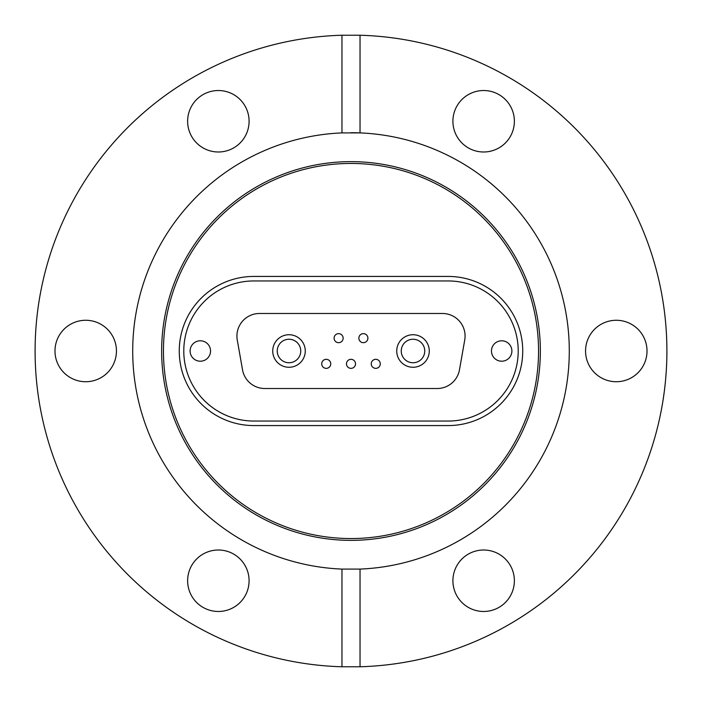 <?xml version="1.0" encoding="UTF-8"?>
<svg xmlns="http://www.w3.org/2000/svg" width="702" height="702" viewBox="0 0 702 702"><rect width="100%" height="100%" fill="white"/><g stroke="black" fill="none" stroke-linecap="round" stroke-linejoin="round"><path stroke-width="1.05" d="M351 540.356A189.356 189.356 0 0 1 161.644 351A189.356 189.356 0 0 1 351 161.644A189.356 189.356 0 0 1 540.356 351A189.356 189.356 0 0 1 351 540.356M351 538.548A187.548 187.548 0 0 1 163.452 351A187.548 187.548 0 0 1 351 163.452A187.548 187.548 0 0 1 538.548 351A187.548 187.548 0 0 1 351 538.548M351 132.713A218.287 218.287 0 0 1 569.287 351A218.287 218.287 0 0 1 360.038 569.094L341.962 569.094A218.287 218.287 0 0 1 132.713 351A218.287 218.287 0 0 1 341.962 132.906L360.038 132.906L360.038 35.232L341.962 35.232A315.9 315.9 0 0 0 35.1 351A315.9 315.9 0 0 0 341.962 666.768L360.038 666.768A315.9 315.9 0 0 0 666.9 351A315.9 315.9 0 0 0 360.038 35.232M647.016 351A30.73 30.73 0 0 0 616.286 320.27A30.73 30.73 0 0 0 585.556 351A30.73 30.73 0 0 0 616.286 381.73A30.73 30.73 0 0 0 647.016 351M514.373 580.738A30.73 30.73 0 0 0 483.643 550.008A30.73 30.73 0 0 0 452.913 580.738A30.73 30.73 0 0 0 483.643 611.477A30.73 30.73 0 0 0 514.373 580.738M218.357 550.008A30.73 30.73 0 0 0 187.627 580.738A30.73 30.73 0 0 0 218.357 611.477A30.73 30.73 0 0 0 249.087 580.738A30.73 30.73 0 0 0 218.357 550.008M116.444 351A30.73 30.73 0 0 0 85.714 320.27A30.73 30.73 0 0 0 54.984 351A30.73 30.73 0 0 0 85.714 381.73A30.73 30.73 0 0 0 116.444 351M249.087 121.262A30.73 30.73 0 0 0 218.357 90.523A30.73 30.73 0 0 0 187.627 121.262A30.73 30.73 0 0 0 218.357 151.992A30.73 30.73 0 0 0 249.087 121.262M483.643 90.523A30.73 30.73 0 0 0 452.913 121.262A30.73 30.73 0 0 0 483.643 151.992A30.73 30.73 0 0 0 514.373 121.262A30.73 30.73 0 0 0 483.643 90.523M360.038 666.768L360.038 569.094M341.962 132.906L341.962 35.232M341.962 569.094L341.962 666.768M253.834 425.57L448.166 425.57A74.57 74.57 0 0 0 522.736 351A74.57 74.57 0 0 0 448.166 276.43L253.834 276.43A74.57 74.57 0 0 0 179.264 351A74.57 74.57 0 0 0 253.834 425.57A74.57 74.57 0 0 1 179.264 351A74.57 74.57 0 0 1 253.834 276.43L448.166 276.43A74.57 74.57 0 0 1 522.736 351A74.57 74.57 0 0 1 448.166 425.57L253.834 425.57M326.237 368.357A4.519 4.519 0 0 0 330.756 363.838A4.519 4.519 0 0 0 326.237 359.319A4.519 4.519 0 0 0 321.718 363.838A4.519 4.519 0 0 0 326.237 368.357M375.763 368.357A4.519 4.519 0 0 0 380.282 363.838A4.519 4.519 0 0 0 375.763 359.319A4.519 4.519 0 0 0 371.244 363.838A4.519 4.519 0 0 0 375.763 368.357M363.382 342.681A4.519 4.519 0 0 0 367.901 338.162A4.519 4.519 0 0 0 363.382 333.643A4.519 4.519 0 0 0 358.862 338.162A4.519 4.519 0 0 0 363.382 342.681M200.324 361.214A10.214 10.214 0 0 0 210.539 351A10.214 10.214 0 0 0 200.324 340.786A10.214 10.214 0 0 0 190.11 351A10.214 10.214 0 0 0 200.324 361.214M501.676 361.214A10.214 10.214 0 0 0 511.89 351A10.214 10.214 0 0 0 501.676 340.786A10.214 10.214 0 0 0 491.461 351A10.214 10.214 0 0 0 501.676 361.214M351 359.319A4.519 4.519 0 0 1 355.519 363.838A4.519 4.519 0 0 1 351 368.357A4.519 4.519 0 0 1 346.481 363.838A4.519 4.519 0 0 1 351 359.319M338.618 333.643A4.519 4.519 0 0 1 343.138 338.162A4.519 4.519 0 0 1 338.618 342.681A4.519 4.519 0 0 1 334.099 338.162A4.519 4.519 0 0 1 338.618 333.643M259.521 313.487L442.479 313.487A22.596 22.596 0 0 1 464.733 340.014L459.468 369.84A22.596 22.596 0 0 1 437.214 388.513L264.786 388.513A22.596 22.596 0 0 1 242.532 369.84L237.267 340.014A22.596 22.596 0 0 1 259.521 313.487M253.834 421.051A70.051 70.051 0 0 1 183.784 351A70.051 70.051 0 0 1 253.834 280.949L448.166 280.949A70.051 70.051 0 0 1 518.216 351A70.051 70.051 0 0 1 448.166 421.051L253.834 421.051M424.499 353.431A11.75 11.75 0 0 0 415.435 339.505A11.75 11.75 0 0 0 401.509 348.569A11.75 11.75 0 0 0 410.573 362.495A11.75 11.75 0 0 0 424.499 353.431M397.086 347.639A16.269 16.269 0 0 1 416.365 335.082A16.269 16.269 0 0 1 428.922 354.361A16.269 16.269 0 0 1 409.643 366.918A16.269 16.269 0 0 1 397.086 347.639M363.303 342.681A4.519 4.519 0 0 0 367.901 338.241A4.519 4.519 0 0 0 363.46 333.643A4.519 4.519 0 0 0 358.862 338.083A4.519 4.519 0 0 0 363.303 342.681A4.519 4.519 0 0 1 358.862 338.083A4.519 4.519 0 0 1 363.46 333.643A4.519 4.519 0 0 1 367.901 338.241A4.519 4.519 0 0 1 363.303 342.681A4.519 4.519 0 0 0 367.901 338.241A4.519 4.519 0 0 1 363.303 342.681A4.519 4.519 0 0 1 358.862 338.083A4.519 4.519 0 0 0 363.303 342.681M338.539 342.681A4.519 4.519 0 0 0 343.138 338.241A4.519 4.519 0 0 0 338.697 333.643A4.519 4.519 0 0 0 334.099 338.083A4.519 4.519 0 0 0 338.539 342.681A4.519 4.519 0 0 1 334.099 338.083A4.519 4.519 0 0 1 338.697 333.643A4.519 4.519 0 0 1 343.138 338.241A4.519 4.519 0 0 1 338.539 342.681A4.519 4.519 0 0 0 343.138 338.241A4.519 4.519 0 0 1 338.539 342.681A4.519 4.519 0 0 1 334.099 338.083A4.519 4.519 0 0 0 338.539 342.681M350.921 368.357A4.519 4.519 0 0 0 355.519 363.917A4.519 4.519 0 0 0 351.079 359.319A4.519 4.519 0 0 0 346.481 363.759A4.519 4.519 0 0 0 350.921 368.357A4.519 4.519 0 0 1 346.481 363.759A4.519 4.519 0 0 1 351.079 359.319A4.519 4.519 0 0 1 355.519 363.917A4.519 4.519 0 0 1 350.921 368.357A4.519 4.519 0 0 0 355.519 363.917A4.519 4.519 0 0 1 350.921 368.357A4.519 4.519 0 0 1 346.481 363.759A4.519 4.519 0 0 0 350.921 368.357M375.684 368.357A4.519 4.519 0 0 0 380.282 363.917A4.519 4.519 0 0 0 375.842 359.319A4.519 4.519 0 0 0 371.244 363.759A4.519 4.519 0 0 0 375.684 368.357A4.519 4.519 0 0 1 371.244 363.759A4.519 4.519 0 0 1 375.842 359.319A4.519 4.519 0 0 1 380.282 363.917A4.519 4.519 0 0 1 375.684 368.357A4.519 4.519 0 0 0 380.282 363.917A4.519 4.519 0 0 1 375.684 368.357A4.519 4.519 0 0 1 371.244 363.759A4.519 4.519 0 0 0 375.684 368.357M326.158 368.357A4.519 4.519 0 0 0 330.756 363.917A4.519 4.519 0 0 0 326.316 359.319A4.519 4.519 0 0 0 321.718 363.759A4.519 4.519 0 0 0 326.158 368.357A4.519 4.519 0 0 1 321.718 363.759A4.519 4.519 0 0 1 326.316 359.319A4.519 4.519 0 0 1 330.756 363.917A4.519 4.519 0 0 1 326.158 368.357A4.519 4.519 0 0 0 330.756 363.917A4.519 4.519 0 0 1 326.158 368.357A4.519 4.519 0 0 1 321.718 363.759A4.519 4.519 0 0 0 326.158 368.357M300.491 353.431A11.75 11.75 0 0 0 291.427 339.505A11.75 11.75 0 0 0 277.501 348.569A11.75 11.75 0 0 0 286.565 362.495A11.75 11.75 0 0 0 300.491 353.431M273.078 347.639A16.269 16.269 0 0 1 292.357 335.082A16.269 16.269 0 0 1 304.914 354.361A16.269 16.269 0 0 1 285.635 366.918A16.269 16.269 0 0 1 273.078 347.639M367.901 338.241A4.519 4.519 0 0 0 363.46 333.643A4.519 4.519 0 0 0 358.862 338.083A4.519 4.519 0 0 1 363.46 333.643A4.519 4.519 0 0 1 367.901 338.241M343.138 338.241A4.519 4.519 0 0 0 338.697 333.643A4.519 4.519 0 0 0 334.099 338.083A4.519 4.519 0 0 1 338.697 333.643A4.519 4.519 0 0 1 343.138 338.241M355.519 363.917A4.519 4.519 0 0 0 351.079 359.319A4.519 4.519 0 0 0 346.481 363.759A4.519 4.519 0 0 1 351.079 359.319A4.519 4.519 0 0 1 355.519 363.917M380.282 363.917A4.519 4.519 0 0 0 375.842 359.319A4.519 4.519 0 0 0 371.244 363.759A4.519 4.519 0 0 1 375.842 359.319A4.519 4.519 0 0 1 380.282 363.917M330.756 363.917A4.519 4.519 0 0 0 326.316 359.319A4.519 4.519 0 0 0 321.718 363.759A4.519 4.519 0 0 1 326.316 359.319A4.519 4.519 0 0 1 330.756 363.917"/></g></svg>
